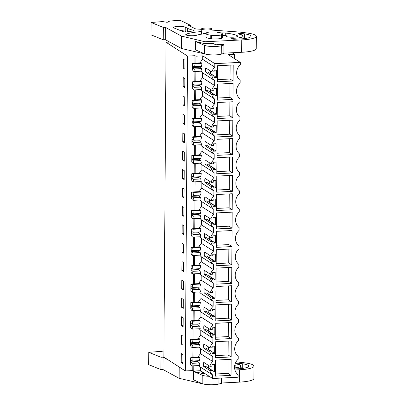 <?xml version="1.0" encoding="UTF-8"?>
<svg xmlns="http://www.w3.org/2000/svg" width="405" height="405" viewBox="0 0 405 405"><rect width="100%" height="100%" fill="white"/><g stroke="black" fill="none" stroke-linecap="round" stroke-linejoin="round"><path stroke-width="0.61" d="M169.69 42.08L166.065 42.262L163.868 357.124L185.323 370.94L192.785 370.565L192.82 365.862M199.022 365.553A8.9 8.368 122.8 0 0 200.541 367.183L212.645 374.979L212.625 378.508L238.084 377.232L238.105 374.817A10.378 9.755 -57.2 0 1 238.211 359.144L238.231 356.42A10.378 9.755 -57.2 0 1 238.343 340.747L238.358 338.023A10.378 9.755 -57.2 0 1 238.469 322.35L238.489 319.626A10.378 9.755 -57.2 0 1 238.596 303.952L238.616 301.229A10.378 9.755 -57.2 0 1 238.727 285.55L238.748 282.832A10.378 9.755 -57.2 0 1 238.854 267.153L238.874 264.435A10.378 9.755 -57.2 0 1 238.985 248.756L239.001 246.032A10.378 9.755 -57.2 0 1 239.112 230.359L239.132 227.635A10.378 9.755 -57.2 0 1 239.239 211.962L239.259 209.238A10.378 9.755 -57.2 0 1 239.37 193.565L239.385 190.841A10.378 9.755 -57.2 0 1 239.497 175.168L239.517 172.444A10.378 9.755 -57.2 0 1 239.623 156.77L239.644 154.047A10.378 9.755 -57.2 0 1 239.755 138.373L239.775 135.65A10.378 9.755 -57.2 0 1 239.881 119.976L239.902 117.253A10.378 9.755 -57.2 0 1 240.013 101.579L240.028 98.855A10.378 9.755 -57.2 0 1 240.14 83.177L240.16 80.458A10.378 9.755 -57.2 0 1 240.266 64.78L240.286 62.37L214.822 63.646L202.718 55.849L195.974 56.189L194.982 55.703L187.52 56.077L166.065 42.262M240.286 62.37L228.182 54.574L234.46 54.26L232.121 52.751M187.52 56.077L185.323 370.94M184.979 60.254L184.918 69.189L183.278 68.131L183.344 59.196L184.979 60.254M183.313 299.422L183.247 308.357L181.607 307.299L181.673 298.363L183.313 299.422M181.481 325.696L181.541 316.761L183.181 317.819L183.121 326.754L181.481 325.696L183.131 325.615M182.508 178.519L184.148 179.572L184.209 170.637L182.569 169.584L182.508 178.519L184.153 178.433M184.341 152.24L182.701 151.186L182.635 160.122L184.275 161.175L184.341 152.24M182.25 215.313L183.89 216.371L183.956 207.431L182.316 206.378L182.25 215.313L183.9 215.232M184.083 189.034L182.442 187.981L182.382 196.916L184.022 197.969L184.083 189.034M183.025 104.925L184.66 105.983L184.726 97.048L183.085 95.99L183.025 104.925L184.67 104.844M183.151 86.528L184.791 87.586L184.852 78.651L183.212 77.593L183.151 86.528L184.796 86.447M184.467 133.842L182.827 132.784L182.766 141.725L184.407 142.778L184.467 133.842M182.893 123.322L184.533 124.381L184.594 115.445L182.959 114.387L182.893 123.322L184.543 123.241M183.566 262.627L183.506 271.563L181.865 270.505L181.931 261.569L183.566 262.627M181.739 288.902L181.799 279.966L183.44 281.024L183.379 289.96L181.739 288.902L183.384 288.821M183.824 225.828L183.764 234.768L182.123 233.71L182.184 224.775L183.824 225.828M181.997 252.107L182.058 243.172L183.698 244.23L183.632 253.165L181.997 252.107L183.642 252.026M181.354 344.098L181.415 335.158L183.055 336.216L182.994 345.151L181.354 344.098L182.999 344.012M182.928 354.613L182.863 363.548L181.222 362.495L181.288 353.56L182.928 354.613M194.982 55.703L194.932 63.119M194.876 71.503L194.805 81.516M194.744 89.9L194.673 99.913M194.618 108.297L194.547 118.311M194.486 126.694L194.42 136.713M194.359 145.091L194.289 155.11M194.233 163.488L194.162 173.507M194.101 181.885L194.035 191.904M193.975 200.283L193.904 210.301M193.848 218.68L193.777 228.698M193.717 237.077L193.646 247.096M193.59 255.474L193.519 265.493M193.458 273.876L193.393 283.89M193.332 292.273L193.261 302.287M193.205 310.67L193.134 320.684M193.074 329.068L193.008 339.086M192.947 347.465L192.876 357.483M193.813 365.811L193.777 371.046L192.785 370.565M193.939 347.414L193.873 357.433M194.071 329.017L194 339.036M194.197 310.62L194.127 320.638M194.324 292.223L194.258 302.241M194.456 273.826L194.385 283.839M194.582 255.428L194.511 265.442M194.714 237.026L194.643 247.045M194.84 218.629L194.77 228.648M194.967 200.232L194.901 210.251M195.099 181.835L195.028 191.854M195.225 163.438L195.154 173.456M195.352 145.041L195.286 155.059M195.483 126.643L195.412 136.662M195.61 108.246L195.539 118.265M195.742 89.849L195.671 99.868M195.868 71.452L195.797 81.466M195.974 56.189L195.929 63.069M202.718 55.849L202.692 59.378A8.9 8.368 122.8 0 0 200.247 62.856M214.822 63.646L214.797 67.174L202.692 59.378M211.936 71.933L214.058 71.827L214.068 70.252L216.635 70.121L216.584 77.482L214.017 77.608L214.027 76.034L207.897 72.085L205.78 72.191A8.9 8.368 122.8 0 1 205.806 67.984L211.936 71.933A8.9 8.368 -57.2 0 1 214.797 67.174M214.027 76.034L211.906 76.14A8.9 8.368 -57.2 0 0 214.701 80.615L214.67 85.571L202.566 77.775A8.9 8.368 122.8 0 0 200.121 81.253M211.81 90.33L213.926 90.224L213.941 88.649L216.503 88.518L216.452 95.879L213.891 96.005L213.901 94.431L207.77 90.482L205.649 90.588A8.9 8.368 122.8 0 1 205.679 86.386L211.81 90.33A8.9 8.368 -57.2 0 1 214.67 85.571M213.901 94.431L211.78 94.537A8.9 8.368 -57.2 0 0 214.574 99.012L214.539 103.969L202.434 96.172A8.9 8.368 122.8 0 0 199.994 99.65M211.678 108.727L213.799 108.621L213.81 107.047L216.376 106.92L216.326 114.276L213.759 114.407L213.769 112.828L207.644 108.879L205.522 108.986A8.9 8.368 122.8 0 1 205.553 104.784L211.678 108.727A8.9 8.368 -57.2 0 1 214.539 103.969M213.769 112.828L211.653 112.934A8.9 8.368 -57.2 0 0 214.447 117.409L214.412 122.366L202.308 114.569A8.9 8.368 122.8 0 0 199.862 118.047M211.552 127.129L213.673 127.023L213.683 125.444L216.25 125.317L216.194 132.673L213.632 132.805L213.643 131.225L207.512 127.276L205.391 127.383A8.9 8.368 122.8 0 1 205.421 123.181L211.552 127.129A8.9 8.368 -57.2 0 1 214.412 122.366M213.643 131.225L211.521 131.331A8.9 8.368 -57.2 0 0 214.316 135.807L214.28 140.763L202.176 132.967A8.9 8.368 122.8 0 0 199.736 136.444M211.425 145.527L213.541 145.42L213.556 143.841L216.118 143.714L216.067 151.07L213.501 151.202L213.516 149.622L207.385 145.678L205.264 145.785A8.9 8.368 122.8 0 1 205.294 141.578L211.425 145.527A8.9 8.368 -57.2 0 1 214.28 140.763M213.516 149.622L211.395 149.728A8.9 8.368 -57.2 0 0 214.189 154.204L214.154 159.165L202.049 151.369A8.9 8.368 122.8 0 0 199.604 154.842M211.294 163.924L213.415 163.817L213.425 162.238L215.992 162.111L215.941 169.467L213.374 169.599L213.384 168.019L207.259 164.076L205.138 164.182A8.9 8.368 122.8 0 1 205.168 159.975L211.294 163.924A8.9 8.368 -57.2 0 1 214.154 159.165M213.384 168.019L211.263 168.126A8.9 8.368 -57.2 0 0 214.063 172.601L214.027 177.562L201.923 169.766A8.9 8.368 122.8 0 0 199.478 173.239M211.167 182.321L213.288 182.215L213.298 180.635L215.865 180.508L215.809 187.869L213.248 187.996L213.258 186.416L207.127 182.473L205.006 182.579A8.9 8.368 122.8 0 1 205.036 178.372L211.167 182.321A8.9 8.368 -57.2 0 1 214.027 177.562M213.258 186.416L211.137 186.523A8.9 8.368 -57.2 0 0 213.931 191.003L213.896 195.959L201.791 188.163A8.9 8.368 122.8 0 0 199.351 191.636M211.035 200.718L213.157 200.612L213.167 199.032L215.733 198.906L215.683 206.266L213.116 206.393L213.126 204.819L207.001 200.87L204.879 200.976A8.9 8.368 122.8 0 1 204.91 196.769L211.035 200.718A8.9 8.368 -57.2 0 1 213.896 195.959M213.126 204.819L211.01 204.925A8.9 8.368 -57.2 0 0 213.805 209.4L213.769 214.356L201.665 206.56A8.9 8.368 122.8 0 0 199.219 210.033M210.909 219.115L213.03 219.009L213.04 217.429L215.607 217.303L215.556 224.664L212.989 224.79L213 223.216L206.869 219.267L204.753 219.373A8.9 8.368 122.8 0 1 204.778 215.166L210.909 219.115A8.9 8.368 -57.2 0 1 213.769 214.356M213 223.216L210.878 223.322A8.9 8.368 -57.2 0 0 213.673 227.797L213.643 232.753L201.538 224.957A8.9 8.368 122.8 0 0 199.093 228.43M210.782 237.512L212.903 237.406L212.914 235.831L215.475 235.7L215.425 243.061L212.863 243.187L212.873 241.613L206.742 237.664L204.621 237.77A8.9 8.368 122.8 0 1 204.652 233.564L210.782 237.512A8.9 8.368 -57.2 0 1 213.643 232.753M212.873 241.613L210.752 241.719A8.9 8.368 -57.2 0 0 213.546 246.194L213.511 251.151L201.406 243.354A8.9 8.368 122.8 0 0 198.966 246.827M210.651 255.909L212.772 255.803L212.782 254.229L215.349 254.097L215.298 261.458L212.731 261.584L212.741 260.01L206.616 256.061L204.495 256.168A8.9 8.368 122.8 0 1 204.525 251.961L210.651 255.909A8.9 8.368 -57.2 0 1 213.511 251.151M212.741 260.01L210.625 260.116A8.9 8.368 -57.2 0 0 213.42 264.592L213.384 269.548L201.28 261.751A8.9 8.368 122.8 0 0 198.835 265.229M210.524 274.307L212.645 274.2L212.655 272.626L215.222 272.494L215.171 279.855L212.605 279.982L212.615 278.407L206.484 274.458L204.368 274.565A8.9 8.368 122.8 0 1 204.393 270.363L210.524 274.307A8.9 8.368 -57.2 0 1 213.384 269.548M212.615 278.407L210.494 278.513A8.9 8.368 -57.2 0 0 213.288 282.989L213.258 287.945L201.148 280.149A8.9 8.368 122.8 0 0 198.708 283.627M210.398 292.704L212.514 292.597L212.529 291.023L215.09 290.891L215.04 298.252L212.473 298.379L212.488 296.804L206.358 292.856L204.236 292.962A8.9 8.368 122.8 0 1 204.267 288.76L210.398 292.704A8.9 8.368 -57.2 0 1 213.258 287.945M212.488 296.804L210.367 296.911A8.9 8.368 -57.2 0 0 213.162 301.386L213.126 306.342L201.022 298.546A8.9 8.368 122.8 0 0 198.577 302.024M210.266 311.101L212.387 310.994L212.397 309.42L214.964 309.293L214.913 316.649L212.347 316.781L212.357 315.201L206.231 311.253L204.11 311.359A8.9 8.368 122.8 0 1 204.14 307.157L210.266 311.101A8.9 8.368 -57.2 0 1 213.126 306.342M212.357 315.201L210.235 315.308A8.9 8.368 -57.2 0 0 213.035 319.783L213 324.739L200.895 316.943A8.9 8.368 122.8 0 0 198.45 320.421M210.139 329.503L212.26 329.397L212.271 327.817L214.837 327.691L214.782 335.046L212.22 335.178L212.23 333.599L206.099 329.65L203.978 329.756A8.9 8.368 122.8 0 1 204.009 325.554L210.139 329.503A8.9 8.368 -57.2 0 1 213 324.739M212.23 333.599L210.109 333.705A8.9 8.368 -57.2 0 0 212.903 338.18L212.868 343.136L200.764 335.34A8.9 8.368 122.8 0 0 198.323 338.818M210.008 347.9L212.129 347.794L212.139 346.214L214.706 346.088L214.655 353.443L212.088 353.575L212.098 351.996L205.973 348.052L203.852 348.158A8.9 8.368 122.8 0 1 203.882 343.951L210.008 347.9A8.9 8.368 -57.2 0 1 212.868 343.136M212.098 351.996L209.982 352.102A8.9 8.368 -57.2 0 0 212.777 356.577L212.741 361.538A8.9 8.368 -57.2 0 0 209.881 366.297L212.002 366.191L212.012 364.611L214.579 364.485L214.528 371.841L211.962 371.972L211.972 370.393L209.851 370.499A8.9 8.368 -57.2 0 0 212.645 374.979M233.098 80.99L233.209 64.957L217.561 65.742L217.45 81.775L233.098 80.99L230.035 79.016L217.465 79.643M231.944 246.569L232.055 230.536L216.407 231.321L216.295 247.354L231.944 246.569L228.876 244.595L216.31 245.222M231.812 264.966L216.164 265.751L216.275 249.718L231.923 248.933L231.812 264.966L228.749 262.992L216.179 263.62M232.07 228.172L232.181 212.139L216.533 212.924L216.422 228.952L232.07 228.172L229.007 226.198L216.437 226.825M231.685 283.363L216.037 284.148L216.148 268.115L231.797 267.33L231.685 283.363L228.617 281.389L216.052 282.017M231.412 322.522L231.301 338.555L215.652 339.339L215.764 323.306L231.412 322.522M232.581 154.578L232.693 138.545L217.05 139.33L216.933 155.363L232.581 154.578L229.519 152.604L216.948 153.237M232.197 209.77L232.308 193.742L216.66 194.527L216.548 210.554L232.197 209.77L229.134 207.8L216.564 208.428M232.455 172.975L232.566 156.943L216.918 157.727L216.807 173.76L232.455 172.975L229.392 171.001L216.822 171.634M232.44 175.34L232.328 191.373L216.68 192.157L216.791 176.124L232.44 175.34M232.713 136.181L232.824 120.148L217.176 120.933L217.065 136.966L232.713 136.181L229.645 134.207L217.08 134.84M231.554 301.76L231.67 285.727L216.022 286.512L215.905 302.545L231.554 301.76L228.491 299.786L215.921 300.414M231.427 320.158L231.538 304.125L215.89 304.909L215.779 320.942L231.427 320.158L228.364 318.183L215.794 318.816M231.169 356.952L231.28 340.919L215.632 341.704L215.521 357.736L231.169 356.952L228.106 354.977L215.536 355.61M231.042 375.349L231.154 359.316L215.506 360.101L215.394 376.134L231.042 375.349L227.98 373.375L215.409 374.007M232.971 99.387L233.083 83.354L217.434 84.139L217.323 100.172L232.971 99.387L229.903 97.413L217.338 98.04M232.951 101.751L232.84 117.784L217.191 118.569L217.303 102.536L232.951 101.751M234.46 54.26L234.429 58.598M201.801 29.246A5.219 0.992 0.4 0 0 207.557 29.98A5.219 0.992 0.4 0 0 212.028 29.028A5.219 0.992 0.4 0 0 211.81 28.745C210.185 27.484 199.569 28.016 201.801 29.246L201.548 34.152M221.586 34.952L221.56 38.369A9.639 1.833 -179.6 0 1 211.299 38.88L210.772 38.541L210.792 35.124L211.324 35.463A9.639 1.833 -179.6 0 0 221.586 34.952L221.054 34.607A8.166 1.554 0.4 0 0 222.325 33.787A8.166 1.554 0.4 0 0 221.986 33.337C221.236 32.886 219.748 32.552 217.525 32.339L216.999 31.995A9.639 1.833 -179.6 0 0 206.737 32.511L206.732 33.033M206.737 32.511L207.264 32.851A8.166 1.554 0.4 0 0 205.993 33.676A8.166 1.554 0.4 0 0 210.792 35.124M212.625 378.508L200.521 370.712L193.777 371.046M183.278 68.131L184.928 68.05M181.607 307.299L183.257 307.218M182.635 160.122L184.285 160.036M182.382 196.916L184.027 196.835M182.766 141.725L184.412 141.639M181.865 270.505L183.516 270.424M182.123 233.71L183.769 233.629M181.222 362.495L182.873 362.409M200.541 367.183L200.521 370.712M191.221 357.564L199.25 357.164L199.994 357.64L199.432 360.673L192.238 361.032L191.965 358.04L191.221 357.564L190.826 358.086L190.411 357.817L190.37 364.125L191.165 365.411L191.935 365.907L199.964 365.502L199.442 362.941L197.701 361.564L190.537 361.923L192.248 363.305L191.935 365.907M190.411 357.817L191.054 357.787M199.149 347.151A8.9 8.368 122.8 0 0 200.672 348.781L200.637 353.742A8.9 8.368 122.8 0 0 198.192 357.215M191.352 339.167L199.381 338.762L200.121 339.243L199.559 342.271L192.37 342.635L192.091 339.643L191.352 339.167L190.957 339.689L190.542 339.42L190.497 345.728L191.297 347.014L192.061 347.51L200.09 347.105L199.569 344.544L197.827 343.167L190.669 343.526L192.375 344.903L192.061 347.51M190.542 339.42L191.18 339.39M199.275 328.754A8.9 8.368 122.8 0 0 200.799 330.384L200.764 335.34M191.479 320.77L199.508 320.365L200.247 320.846L199.69 323.873L192.496 324.238L192.218 321.246L191.479 320.77L191.084 321.286L190.669 321.023L190.628 327.331L191.423 328.617L192.188 329.113L200.217 328.708L199.695 326.147L197.959 324.769L190.795 325.129L192.507 326.506L192.188 329.113M190.669 321.023L191.312 320.988M199.407 310.357A8.9 8.368 122.8 0 0 200.931 311.987L200.895 316.943M191.606 302.373L199.635 301.968L200.379 302.449L199.817 305.476L192.623 305.836L192.35 302.849L191.606 302.373L191.211 302.889L190.801 302.626L190.755 308.934L191.555 310.22L192.319 310.711L200.348 310.311L199.827 307.749L198.085 306.372L190.922 306.732L192.633 308.109L192.319 310.711M190.801 302.626L191.438 302.591M199.533 291.959A8.9 8.368 122.8 0 0 201.057 293.59L201.022 298.546M191.737 283.976L199.766 283.571L200.505 284.047L199.943 287.079L192.755 287.439L192.476 284.452L191.737 283.976L191.342 284.492L190.927 284.229L190.882 290.537L191.681 291.823L192.446 292.314L200.475 291.914L199.954 289.352L198.212 287.975L191.054 288.33L192.76 289.712L192.446 292.314M190.927 284.229L191.57 284.194M199.665 273.562A8.9 8.368 122.8 0 0 201.184 275.192L201.148 280.149M191.864 265.579L199.893 265.174L200.632 265.65L200.075 268.682L192.881 269.042L192.603 266.055L191.864 265.579L191.469 266.095L191.054 265.832L191.013 272.14L191.808 273.426L192.572 273.917L200.602 273.517L200.08 270.955L198.344 269.578L191.18 269.933L192.891 271.315L192.572 273.917M191.054 265.832L191.697 265.796M199.792 255.165A8.9 8.368 122.8 0 0 201.315 256.795L201.28 261.751M191.99 247.177L200.024 246.777L200.764 247.252L200.202 250.285L193.013 250.644L192.734 247.657L191.99 247.177L191.595 247.698L191.185 247.43L191.14 253.738L191.94 255.028L192.704 255.52L200.733 255.12L200.212 252.558L198.47 251.176L191.307 251.535L193.018 252.917L192.704 255.52M191.185 247.43L191.823 247.399M199.918 236.768A8.9 8.368 122.8 0 0 201.442 238.398L201.406 243.354M192.122 228.779L200.151 228.379L200.89 228.855L200.333 231.888L193.139 232.247L192.861 229.26L192.122 228.779L191.727 229.301L191.312 229.033L191.266 235.34L192.066 236.631L192.831 237.122L200.86 236.722L200.338 234.161L198.597 232.779L191.438 233.138L193.15 234.52L192.831 237.122M191.312 229.033L191.955 229.002M200.05 218.371A8.9 8.368 122.8 0 0 201.569 220.001L201.538 224.957M192.248 210.382L200.278 209.982L201.022 210.458L200.46 213.491L193.266 213.85L192.993 210.863L192.248 210.382L191.854 210.904L191.438 210.635L191.398 216.943L192.193 218.234L192.962 218.725L200.991 218.325L200.47 215.764L198.728 214.382L191.565 214.741L193.276 216.123L192.962 218.725M191.438 210.635L192.081 210.605M200.176 199.974A8.9 8.368 122.8 0 0 201.7 201.604L201.665 206.56M192.38 191.985L200.409 191.585L201.148 192.061L200.586 195.094L193.398 195.453L193.119 192.461L192.38 191.985L191.985 192.507L191.57 192.238L191.524 198.546L192.324 199.837L193.089 200.328L201.118 199.923L200.596 197.362L198.855 195.985L191.697 196.344L193.403 197.726L193.089 200.328M191.57 192.238L192.208 192.208M200.303 181.577A8.9 8.368 122.8 0 0 201.827 183.207L201.791 188.163M192.507 173.588L200.536 173.188L201.275 173.664L200.718 176.696L193.524 177.056L193.246 174.064L192.507 173.588L192.112 174.109L191.697 173.841L191.651 180.149L192.451 181.44L193.215 181.931L201.244 181.526L200.723 178.964L198.982 177.587L191.823 177.947L193.534 179.329L193.215 181.931M191.697 173.841L192.34 173.811M200.434 163.18A8.9 8.368 122.8 0 0 201.958 164.805L201.923 169.766M192.633 155.191L200.662 154.791L201.406 155.267L200.845 158.299L193.651 158.659L193.377 155.667L192.633 155.191L192.238 155.712L191.828 155.444L191.783 161.752L192.583 163.038L193.347 163.534L201.376 163.129L200.855 160.567L199.113 159.19L191.95 159.55L193.661 160.927L193.347 163.534M191.828 155.444L192.466 155.414M200.561 144.777A8.9 8.368 122.8 0 0 202.085 146.407L202.049 151.369M192.765 136.794L200.794 136.389L201.533 136.87L200.971 139.897L193.782 140.262L193.504 137.27L192.765 136.794L192.37 137.315L191.955 137.047L191.909 143.355L192.709 144.641L193.474 145.137L201.503 144.732L200.981 142.17L199.24 140.793L192.081 141.153L193.787 142.53L193.474 145.137M191.955 137.047L192.598 137.017M200.693 126.38A8.9 8.368 122.8 0 0 202.211 128.01L202.176 132.967M192.891 118.397L200.92 117.992L201.66 118.473L201.103 121.5L193.909 121.864L193.631 118.873L192.891 118.397L192.496 118.913L192.081 118.65L192.041 124.958L192.836 126.244L193.6 126.74L201.629 126.335L201.108 123.773L199.371 122.396L192.208 122.755L193.919 124.132L193.6 126.74M192.081 118.65L192.724 118.614M200.819 107.983A8.9 8.368 122.8 0 0 202.343 109.613L202.308 114.569M193.018 100L201.047 99.595L201.791 100.076L201.229 103.103L194.041 103.462L193.762 100.475L193.018 100L192.623 100.516L192.213 100.253L192.167 106.561L192.967 107.846L193.732 108.337L201.761 107.938L201.239 105.376L199.498 103.999L192.334 104.358L194.046 105.735L193.732 108.337M192.213 100.253L192.851 100.217M200.946 89.586A8.9 8.368 122.8 0 0 202.47 91.216L202.434 96.172M193.15 81.602L201.179 81.197L201.918 81.673L201.356 84.706L194.167 85.065L193.889 82.078L193.15 81.602L192.755 82.119L192.34 81.856L192.294 88.163L193.094 89.449L193.858 89.94L201.887 89.54L201.366 86.979L199.624 85.602L192.466 85.956L194.177 87.338L193.858 89.94M192.34 81.856L192.982 81.82M201.077 71.189A8.9 8.368 122.8 0 0 202.596 72.819L202.566 77.775M193.276 63.205L201.305 62.8L202.049 63.276L201.487 66.309L194.294 66.668L194.02 63.681L193.276 63.205L192.881 63.722L192.466 63.458L192.426 69.766L193.22 71.052L193.985 71.543L202.014 71.143L201.498 68.582L199.756 67.2L192.593 67.559L194.304 68.941L193.985 71.543M192.466 63.458L193.109 63.423M199.721 66.4A8.9 8.368 122.8 0 0 199.756 67.2M202.596 72.819L214.701 80.615M205.78 72.191L211.906 76.14M210.468 70.991L210.453 73.533L210.17 73.548M216.584 77.482L210.453 73.533M199.589 84.797A8.9 8.368 122.8 0 0 199.624 85.602M202.47 91.216L214.574 99.012M205.649 90.588L211.78 94.537M210.342 89.389L210.327 91.93L210.043 91.945M216.452 95.879L210.327 91.93M199.462 103.194A8.9 8.368 122.8 0 0 199.498 103.999M202.343 109.613L214.447 117.409M205.522 108.986L211.653 112.934M210.215 107.786L210.195 110.327L209.911 110.342M216.326 114.276L210.195 110.327M199.336 121.591A8.9 8.368 122.8 0 0 199.371 122.396M202.211 128.01L214.316 135.807M205.391 127.383L211.521 131.331M210.084 126.183L210.068 128.729L209.785 128.739M216.194 132.673L210.068 128.729M199.204 139.988A8.9 8.368 122.8 0 0 199.24 140.793M202.085 146.407L214.189 154.204M205.264 145.785L211.395 149.728M209.957 144.58L209.937 147.126L209.653 147.136M216.067 151.07L209.937 147.126M199.078 158.385A8.9 8.368 122.8 0 0 199.113 159.19M201.958 164.805L214.063 172.601M205.138 164.182L211.263 168.126M209.831 162.977L209.81 165.523L209.527 165.539M215.941 169.467L209.81 165.523M198.951 176.782A8.9 8.368 122.8 0 0 198.982 177.587M201.827 183.207L213.931 191.003M205.006 182.579L211.137 186.523M209.699 181.374L209.684 183.921L209.4 183.936M215.809 187.869L209.684 183.921M198.82 195.18A8.9 8.368 122.8 0 0 198.855 195.985M201.7 201.604L213.805 209.4M204.879 200.976L211.01 204.925M209.572 199.771L209.552 202.318L209.269 202.333M215.683 206.266L209.552 202.318M198.693 213.577A8.9 8.368 122.8 0 0 198.728 214.382M201.569 220.001L213.673 227.797M204.753 219.373L210.878 223.322M209.441 218.168L209.425 220.715L209.142 220.73M215.556 224.664L209.425 220.715M198.561 231.974A8.9 8.368 122.8 0 0 198.597 232.779M201.442 238.398L213.546 246.194M204.621 237.77L210.752 241.719M209.314 236.571L209.299 239.112L209.015 239.127M215.425 243.061L209.299 239.112M198.435 250.376A8.9 8.368 122.8 0 0 198.47 251.176M201.315 256.795L213.42 264.592M204.495 256.168L210.625 260.116M209.188 254.968L209.167 257.509L208.884 257.524M215.298 261.458L209.167 257.509M198.308 268.773A8.9 8.368 122.8 0 0 198.344 269.578M201.184 275.192L213.288 282.989M204.368 274.565L210.494 278.513M209.056 273.365L209.041 275.906L208.757 275.921M215.171 279.855L209.041 275.906M198.177 287.17A8.9 8.368 122.8 0 0 198.212 287.975M201.057 293.59L213.162 301.386M204.236 292.962L210.367 296.911M208.929 291.762L208.909 294.303L208.626 294.319M215.04 298.252L208.909 294.303M198.05 305.567A8.9 8.368 122.8 0 0 198.085 306.372M200.931 311.987L213.035 319.783M204.11 311.359L210.235 315.308M208.803 310.159L208.783 312.7L208.499 312.716M214.913 316.649L208.783 312.7M197.923 323.965A8.9 8.368 122.8 0 0 197.959 324.769M200.799 330.384L212.903 338.18M203.978 329.756L210.109 333.705M208.671 328.556L208.656 331.103L208.373 331.113M214.782 335.046L208.656 331.103M197.792 342.362A8.9 8.368 122.8 0 0 197.827 343.167M200.672 348.781L212.777 356.577M203.852 348.158L209.982 352.102M208.545 346.953L208.524 349.5L208.241 349.51M214.655 353.443L208.524 349.5M200.637 353.742L212.741 361.538M211.972 370.393L205.841 366.449L203.725 366.555A8.9 8.368 122.8 0 1 203.75 362.348L209.881 366.297M197.665 360.759A8.9 8.368 122.8 0 0 197.701 361.564M203.725 366.555L209.851 370.499M208.413 365.35L208.398 367.897L208.114 367.912M214.528 371.841L208.398 367.897M230.131 65.109L230.035 79.016M228.972 230.688L228.876 244.595M228.845 249.085L228.749 262.992M229.103 212.291L229.007 226.198M228.719 267.482L228.617 281.389M231.301 338.555L228.233 336.58L215.668 337.213M228.334 322.679L228.233 336.58M229.615 138.702L229.519 152.604M229.23 193.894L229.134 207.8M229.488 157.099L229.392 171.001M232.328 191.373L229.26 189.398L216.695 190.031M229.357 175.497L229.26 189.398M229.746 120.305L229.645 134.207M228.587 285.884L228.491 299.786M228.46 304.282L228.364 318.183M228.202 341.076L228.106 354.977M228.076 359.473L227.98 373.375M229.999 83.511L229.903 97.413M232.84 117.784L229.777 115.81L217.207 116.443M229.873 101.908L229.777 115.81M211.324 35.463L211.299 38.88M190.537 361.923L190.552 360.217L192.238 361.032M190.669 343.526L190.679 341.82L192.37 342.635M190.795 325.129L190.806 323.423L192.496 324.238M190.922 306.732L190.937 305.026L192.623 305.836M191.054 288.33L191.064 286.629L192.755 287.439M191.18 269.933L191.19 268.231L192.881 269.042M191.307 251.535L191.322 249.834L193.013 250.644M191.438 233.138L191.449 231.437L193.139 232.247M191.565 214.741L191.58 213.035L193.266 213.85M191.697 196.344L191.707 194.638L193.398 195.453M191.823 177.947L191.833 176.241L193.524 177.056M191.95 159.55L191.965 157.844L193.651 158.659M192.081 141.153L192.091 139.447L193.782 140.262M192.208 122.755L192.218 121.049L193.909 121.864M192.334 104.358L192.35 102.652L194.041 103.462M192.466 85.956L192.476 84.255L194.167 85.065M192.593 67.559L192.608 65.858L194.294 66.668M194.02 63.681L202.049 63.276M201.498 68.582L194.304 68.941M193.889 82.078L201.918 81.673M201.366 86.979L194.177 87.338M193.762 100.475L201.791 100.076M201.239 105.376L194.046 105.735M193.631 118.873L201.66 118.473M201.108 123.773L193.919 124.132M193.504 137.27L201.533 136.87M200.981 142.17L193.787 142.53M193.377 155.667L201.406 155.267M200.855 160.567L193.661 160.927M193.246 174.064L201.275 173.664M200.723 178.964L193.534 179.329M193.119 192.461L201.148 192.061M200.596 197.362L193.403 197.726M192.993 210.863L201.022 210.458M200.47 215.764L193.276 216.123M192.861 229.26L200.89 228.855M200.338 234.161L193.15 234.52M192.734 247.657L200.764 247.252M200.212 252.558L193.018 252.917M192.603 266.055L200.632 265.65M200.08 270.955L192.891 271.315M192.476 284.452L200.505 284.047M199.954 289.352L192.76 289.712M192.35 302.849L200.379 302.449M199.827 307.749L192.633 308.109M192.218 321.246L200.247 320.846M199.695 326.147L192.507 326.506M192.091 339.643L200.121 339.243M199.569 344.544L192.375 344.903M191.965 358.04L199.994 357.64M199.442 362.941L192.248 363.305M219.145 383.955L219.145 383.981A9.639 1.833 -179.6 0 1 218.761 384.061M168.718 360.248L163.043 357.159L162.957 369.512L179.126 378.31L203.047 383.92M162.957 369.512L160.937 369.613L148.681 364.667L148.767 352.315L160.324 351.429L163.903 352.041M221.57 383.003L239.355 382.123A20.346 3.873 0.4 0 0 253.93 378.508L254.016 366.155A20.346 3.873 0.4 0 0 244.483 362.809L236.039 361.812M202.627 372.068L202.616 373.562L193.382 371.339L193.322 379.753L202.151 383.611A9.639 1.833 0.4 0 0 210.104 384.75A9.639 1.833 0.4 0 0 218.943 384.011L221.57 383.292L221.606 378.057M199.235 370.772L201.447 371.309M179.202 367.001L179.126 378.31M163.043 357.159L161.023 357.261L160.937 369.613M161.023 357.261L148.767 352.315M234.946 369.993L239.441 369.77A20.346 3.873 0.4 0 0 254.016 366.155M202.616 373.562L204.783 373.456M234.586 366.586L235.381 365.811A5.888 1.119 0.4 0 0 235.153 365.639A24.629 4.688 0.4 0 0 234.723 365.411M193.382 371.339L202.211 375.202A9.639 1.833 0.4 0 0 209.208 376.306M234.586 367.897A11.183 2.126 0.4 0 0 240.762 366.039A11.183 2.126 0.4 0 0 240.17 365.345A29.945 5.7 0.4 0 0 236.495 363.928A2.197 0.42 0.4 0 1 236.11 363.69A2.197 0.42 0.4 0 1 237.229 363.331A2.197 0.42 0.4 0 1 239.446 363.351A47.507 9.042 0.4 0 1 242.311 363.731A15.046 2.865 0.4 0 1 248.721 366.12A15.046 2.865 0.4 0 1 237.938 368.793L234.713 368.95M243.871 368.191A15.046 2.865 0.4 0 0 242.281 367.932A47.507 9.042 0.4 0 0 240.752 367.725M195.686 41.497L204.51 45.36A9.639 1.833 0.4 0 0 212.463 46.499A9.639 1.833 0.4 0 0 221.302 45.76L223.93 45.041L223.874 53.45L221.246 54.169A9.639 1.833 0.4 0 1 212.402 54.908A9.639 1.833 0.4 0 1 204.454 53.769L195.625 49.911L195.686 41.497L204.92 43.72L204.935 41.75L181.511 36.116L165.346 27.317L165.26 39.67L181.425 48.468L205.35 54.078M165.26 39.67L163.24 39.771L150.984 34.825L151.07 22.472L162.628 21.587L166.718 22.25L168.217 22.133L169.255 21.48L168.546 21.136L168.536 21.931M223.874 53.161L241.658 52.28A20.346 3.873 0.4 0 0 256.233 48.666L256.319 36.313A20.346 3.873 0.4 0 0 246.787 32.967L239.664 32.066L212.017 30.091M181.511 36.116L181.425 48.468M165.346 27.317L163.326 27.418L163.24 39.771M163.326 27.418L151.07 22.472M201.584 29.342L195.65 28.922L188.69 25.53L190.75 25.429L180.103 20.25L168.546 21.136M190.75 25.429L190.745 26.533M204.935 41.75L241.744 39.928A20.346 3.873 0.4 0 0 256.319 36.313M204.92 43.72L213.035 43.32L215.652 44.803L223.226 44.332L223.93 45.041M221.565 37.903L222.436 37.204L222.304 36.921M205.973 36.809A8.297 1.579 0.4 0 0 205.836 37.088A8.297 1.579 0.4 0 0 210.823 38.571M226.567 36.566L226.572 35.974A2.678 0.511 0.4 0 1 226.071 36.268C226.992 37.711 239.315 37.397 237.684 35.969A5.888 1.119 0.4 0 0 237.457 35.797A24.629 4.688 0.4 0 0 225.281 33.043A5.888 1.119 0.4 0 0 221.019 32.932M226.572 35.974A2.678 0.511 0.4 0 0 223.14 35.463A12.849 2.445 0.4 0 0 222.315 35.316M206.12 33.402A2.678 0.511 0.4 0 0 203.148 33.888A2.678 0.511 0.4 0 0 203.158 33.934A19.81 3.772 0.4 0 0 196.734 35.225A5.888 1.119 0.4 0 1 190.107 35.691A5.888 1.119 0.4 0 1 185.784 34.582A5.888 1.119 0.4 0 1 186.523 34.04A31.59 6.014 0.4 0 1 201.569 31.544M242.473 35.503A29.945 5.7 0.4 0 0 238.798 34.086A2.197 0.42 0.4 0 1 238.413 33.848A2.197 0.42 0.4 0 1 239.532 33.488A2.197 0.42 0.4 0 1 241.75 33.509A47.507 9.042 0.4 0 1 244.615 33.888A15.046 2.865 0.4 0 1 251.019 36.278A15.046 2.865 0.4 0 1 240.241 38.946L234.956 39.209A2.627 0.501 0.4 0 1 234.657 39.219A2.627 0.501 0.4 0 1 231.589 38.708A2.627 0.501 0.4 0 1 233.771 38.232A11.183 2.126 0.4 0 0 243.066 36.197A11.183 2.126 0.4 0 0 242.473 35.503M180.574 30.608A6.11 1.164 0.4 0 1 185.227 31.357L185.257 27.15A6.11 1.164 0.4 0 0 178.433 26.391A6.11 1.164 0.4 0 0 173.467 27.499A6.11 1.164 0.4 0 0 173.76 27.859L182.908 31.549A2.734 0.521 0.4 0 0 184.822 31.934A2.734 0.521 0.4 0 0 187.48 31.823A37.432 7.123 0.4 0 1 192.917 31.013A2.734 0.521 0.4 0 0 194.122 30.593A2.734 0.521 0.4 0 0 193.737 30.319A27.904 5.311 0.4 0 1 187.626 28.304L187.601 31.803M185.257 27.15L187.626 28.304M246.174 38.348A15.046 2.865 0.4 0 0 244.585 38.09A47.507 9.042 0.4 0 0 243.056 37.883M185.227 31.357L186.427 31.939M193.732 30.856L193.737 30.319M239.355 382.123L239.441 369.77M235.148 366.363L235.153 365.639M202.151 383.611L202.211 375.202M218.943 384.011L218.983 378.189M239.436 364.971L239.446 363.351M242.281 367.932L242.311 363.731M241.658 52.28L241.744 39.928M225.266 35.529L225.281 33.043M237.452 36.521L237.457 35.797M186.518 35.129L186.523 34.04M204.454 53.769L204.51 45.36M221.246 54.169L221.302 45.76M241.739 35.129L241.75 33.509M244.585 38.09L244.615 33.888M233.761 39.214L233.771 38.232M212.007 31.929L212.028 29.028M222.299 37.483L222.325 33.787M205.968 37.371L205.993 33.676M240.747 368.591L240.762 366.039M243.051 38.748L243.066 36.197"/></g></svg>

